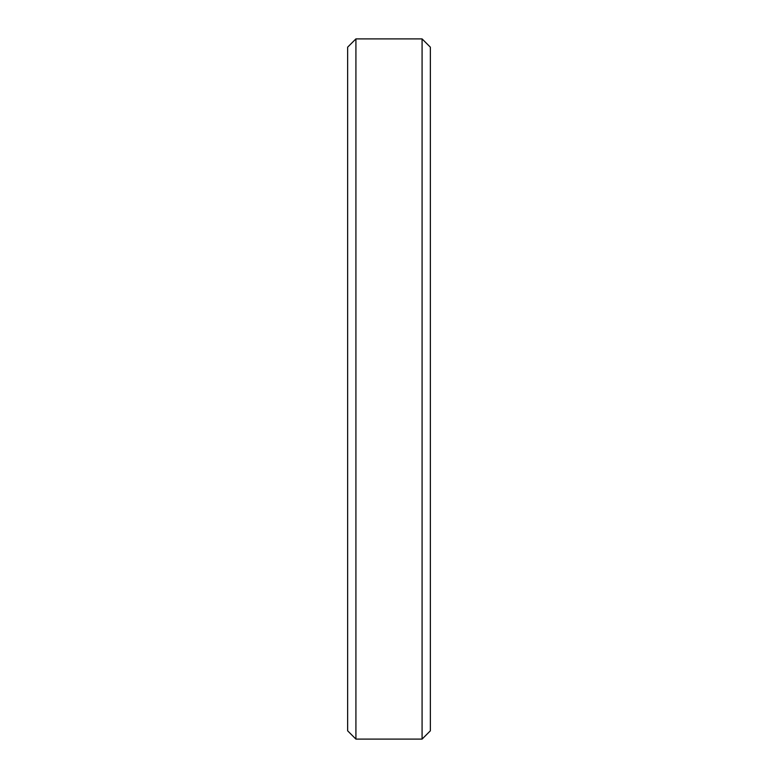 <?xml version="1.0" encoding="UTF-8"?>
<svg xmlns="http://www.w3.org/2000/svg" width="778" height="778" viewBox="0 0 778 778"><rect width="100%" height="100%" fill="white"/><g stroke="black" fill="none" stroke-linecap="round" stroke-linejoin="round"><path stroke-width="0.58" stroke-dasharray="3.89 2.92" d="M430.351 730.834L430.351 47.166M422.084 38.9L422.084 739.1M347.649 47.166L347.649 730.834M355.916 739.1L355.916 38.9"/><path stroke-width="1.17" d="M422.084 38.9L430.351 47.166L430.351 730.834L422.084 739.1L422.084 38.9L355.916 38.9L355.916 739.1L347.649 730.834L347.649 47.166L355.916 38.9M422.084 739.1L355.916 739.1"/></g></svg>
